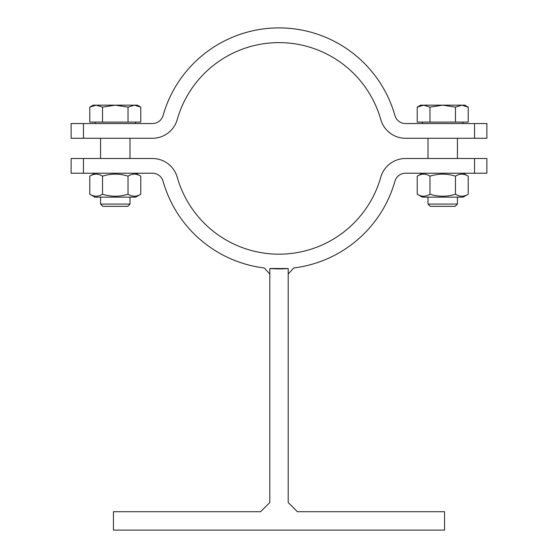 <?xml version="1.0" encoding="UTF-8"?>
<svg xmlns="http://www.w3.org/2000/svg" width="558" height="558" viewBox="0 0 558 558"><rect width="100%" height="100%" fill="white"/><g stroke="black" fill="none" stroke-linecap="round" stroke-linejoin="round"><path stroke-width="0.84" d="M269.8 268.531L288.2 268.531A120.493 120.493 0 0 1 269.8 268.531M83.456 173.224L71.131 173.224L71.131 158.507L83.456 158.507L83.456 173.224L152.46 173.224A11.034 11.034 0 0 1 163.076 181.252A120.493 120.493 0 0 0 264.311 267.986L269.8 274.048M288.2 274.048L293.689 267.986A120.493 120.493 0 0 0 394.925 181.252A11.034 11.034 0 0 1 405.54 173.224L474.544 173.224L474.544 158.507L486.869 158.507L486.869 173.224L474.544 173.224M269.8 268.879L269.8 502.507L260.607 511.707L113.441 511.707L113.441 530.1L444.559 530.1L444.559 511.707L297.393 511.707L288.2 502.507L288.2 268.879M468.211 194.212L463.14 197.141L422.301 197.141L417.231 194.212C421.478 196.869 425.726 196.869 429.974 194.212C438.469 196.869 446.972 196.869 455.468 194.212C459.715 196.869 463.963 196.869 468.211 194.212L468.211 176.154C463.963 173.496 459.715 173.496 455.468 176.154C446.972 173.496 438.469 173.496 429.974 176.154C425.726 173.496 421.478 173.496 417.231 176.154L422.301 173.224M417.231 194.212L417.231 176.154M429.974 194.212L429.974 176.154M455.468 194.212L455.468 176.154M457.434 138.272L457.434 158.507M140.769 194.212L135.699 197.141L94.86 197.141L89.789 194.212C94.037 196.869 98.285 196.869 102.532 194.212C111.028 196.869 119.531 196.869 128.026 194.212C132.274 196.869 136.522 196.869 140.769 194.212L140.769 176.154C136.522 173.496 132.274 173.496 128.026 176.154C119.531 173.496 111.028 173.496 102.532 176.154C98.285 173.496 94.037 173.496 89.789 176.154L94.86 173.224M89.789 194.212L89.789 176.154M102.532 194.212L102.532 176.154M128.026 194.212L128.026 176.154M83.456 158.507L152.46 158.507A25.752 25.752 0 0 1 177.235 177.242A105.776 105.776 0 0 0 380.765 177.242A25.752 25.752 0 0 1 405.54 158.507L474.544 158.507M129.993 138.272L129.993 158.507M457.434 204.082L428.007 204.082L430.26 206.334L455.182 206.334L457.434 204.082L457.434 197.141M461.836 105.162L455.468 107.136L442.724 105.162L464.793 105.162L468.211 107.136L461.836 105.162M429.974 107.136L423.606 105.162L442.724 105.162L429.974 107.136L429.974 122.083L417.231 122.083L417.231 107.136L423.606 105.162L420.648 105.162L417.231 107.136M455.468 107.136L455.468 122.083L468.211 122.083L468.211 107.136M455.468 122.083L429.974 122.083M462.959 122.083L462.959 123.555M129.993 204.082L100.566 204.082L102.818 206.334L127.74 206.334L129.993 204.082L129.993 197.141M134.394 105.162L128.026 107.136L115.276 105.162L137.352 105.162L140.769 107.136L134.394 105.162M102.532 107.136L96.164 105.162L115.276 105.162L102.532 107.136L102.532 122.083L89.789 122.083L89.789 107.136L96.164 105.162L93.207 105.162L89.789 107.136M128.026 107.136L128.026 122.083L140.769 122.083L140.769 107.136M128.026 122.083L102.532 122.083M135.517 122.083L135.517 123.555M474.544 138.272L474.544 123.555L486.869 123.555L486.869 138.272L405.54 138.272A25.752 25.752 0 0 1 380.765 119.545A105.776 105.776 0 0 0 177.235 119.545A25.752 25.752 0 0 1 152.46 138.272L71.131 138.272L71.131 123.555L152.46 123.555A11.034 11.034 0 0 0 163.076 115.527A120.493 120.493 0 0 1 394.925 115.527A11.034 11.034 0 0 0 405.54 123.555L474.544 123.555M83.456 123.555L83.456 138.272M463.14 173.224L468.211 176.154M428.007 138.272L428.007 158.507M135.699 173.224L140.769 176.154M100.566 138.272L100.566 158.507M428.007 197.141L428.007 204.082M422.483 122.083L422.483 123.555M100.566 197.141L100.566 204.082M95.041 122.083L95.041 123.555"/></g></svg>
